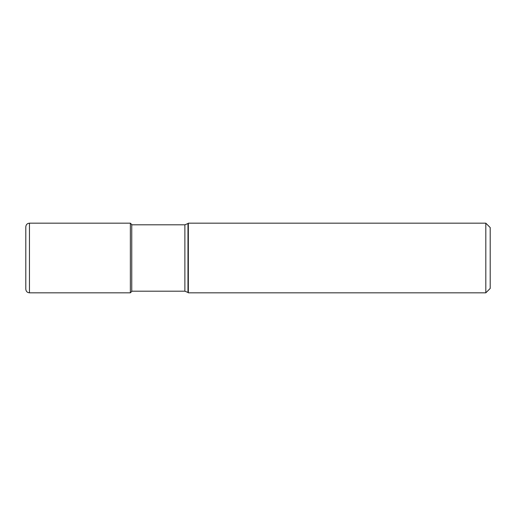<?xml version="1.0" encoding="UTF-8"?>
<svg xmlns="http://www.w3.org/2000/svg" width="516" height="516" viewBox="0 0 516 516"><rect width="100%" height="100%" fill="white"/><g stroke="black" fill="none" stroke-linecap="round" stroke-linejoin="round"><path stroke-width="0.77" d="M25.8 289.173L25.8 226.827C26.019 224.608 27.238 223.389 29.457 223.17L29.457 292.83C27.238 292.611 26.019 291.392 25.8 289.173M130.361 292.83L130.361 223.17L131.754 224.557L131.754 291.443L130.361 292.83L29.457 292.83M188.34 258L188.34 223.17L485.814 223.17L485.814 292.83L188.34 292.83L188.34 258M485.814 223.17L490.2 227.556L490.2 288.444L485.814 292.83M187.979 223.531L184.876 224.815L184.876 291.185L187.979 292.469L187.979 223.531L188.34 223.17M130.361 223.17L29.457 223.17M187.979 292.469L188.34 292.83M131.754 291.185L184.876 291.185M131.754 224.815L184.876 224.815"/></g></svg>
